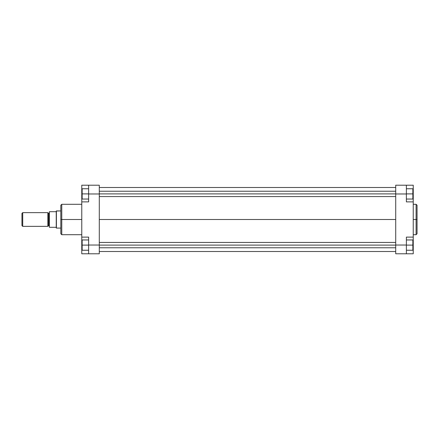 <?xml version="1.0" encoding="UTF-8"?>
<svg xmlns="http://www.w3.org/2000/svg" width="439" height="439" viewBox="0 0 439 439"><rect width="100%" height="100%" fill="white"/><g stroke="black" fill="none" stroke-linecap="round" stroke-linejoin="round"><path stroke-width="0.66" d="M416.095 204.3L417.05 205.249L417.05 219.5L417.05 205.249L417.05 219.5L416.095 219.5L416.095 204.3L416.095 234.7L417.05 233.751L417.05 219.5L417.05 233.751L417.05 219.5L416.095 219.5L416.095 234.7L416.095 219.5L413.242 219.5L416.095 219.5L416.095 204.3L413.242 204.3M406.382 201.88L406.382 185.209L413.242 185.209L413.242 193.116L413.242 185.209L395.715 185.209L395.715 253.791L406.382 253.791L406.382 237.12L406.382 245.028L395.715 245.028L395.715 193.972L406.382 193.972L406.382 201.88L413.242 201.88L413.242 237.12L413.242 201.88L406.382 201.88M413.242 237.12L406.382 237.12L413.242 237.12L413.242 253.791L406.382 253.791L406.382 245.028L395.715 245.028L395.715 253.791L413.242 253.791L413.242 237.29M413.242 201.71L413.242 193.116L412.858 193.116L413.242 193.116L413.242 201.88M395.715 185.209L406.382 185.209L406.382 193.972L395.715 193.972L395.715 185.209M413.242 245.884L412.858 245.884L413.242 245.884M412.858 239.957L412.858 250.246L406.382 250.246L412.858 250.246L412.858 245.105L406.382 245.105L412.858 245.105L412.858 239.957L406.382 239.957L412.858 239.957M412.858 188.754L412.858 199.043L406.382 199.043L412.858 199.043L412.858 193.895L406.382 193.895L412.858 193.895L412.858 188.754L406.382 188.754L412.858 188.754M395.715 219.5L99.296 219.5L395.715 219.5M81.769 204.3L61.767 204.3L61.767 219.5L81.769 219.5L61.767 219.5L61.767 234.7L61.767 219.5L60.812 219.5L60.812 233.751L60.812 219.5L60.812 233.751L61.767 234.7L81.769 234.7M61.767 204.3L60.812 205.249L60.812 219.5L61.767 219.5L61.767 234.7M81.769 201.88L81.769 185.209L88.623 185.209L88.623 201.88L81.769 201.88L81.769 237.12L88.623 237.12L88.623 253.791L99.296 253.791L99.296 185.209L88.623 185.209L99.296 185.209L99.296 193.972L88.623 193.972L88.623 201.88L81.769 201.88L81.769 237.12L88.623 237.12L88.623 245.028L99.296 245.028L99.296 193.972L88.623 193.972L88.623 185.209L81.769 185.209L81.769 201.71M81.769 237.29L81.769 253.791L99.296 253.791L99.296 245.028L88.623 245.028L88.623 253.791L81.769 253.791L81.769 245.884L82.148 245.884L81.769 245.884L81.769 237.12M81.769 193.116L82.148 193.116L81.769 193.116M60.812 219.5L60.812 205.249L60.812 219.5M61.767 219.5L61.767 204.3L61.767 219.5M82.148 250.246L82.148 239.957L88.623 239.957L82.148 239.957L82.148 245.105L88.623 245.105L82.148 245.105L82.148 250.246L88.623 250.246L82.148 250.246M82.148 199.043L82.148 188.754L88.623 188.754L82.148 188.754L82.148 193.895L88.623 193.895L82.148 193.895L82.148 199.043L88.623 199.043L82.148 199.043M395.715 245.105L99.296 245.105L395.715 245.105M395.715 193.895L99.296 193.895L395.715 193.895M47.856 212.739A0.379 0.379 0 0 0 48.241 213.118L48.241 225.882A0.379 0.379 0 0 0 47.856 226.261A0.379 0.379 0 0 1 48.241 225.882L49.003 225.882L49.003 213.118A0.379 0.379 0 0 0 49.382 212.739A0.379 0.379 0 0 1 49.003 213.118L48.241 213.118L49.003 213.118L49.003 225.882L48.241 225.882L48.241 213.118A0.379 0.379 0 0 1 47.856 212.739M49.382 226.261A0.379 0.379 0 0 0 49.003 225.882A0.379 0.379 0 0 1 49.382 226.261M22.713 226.359L21.95 225.597L22.713 226.359L47.856 226.359L22.713 226.359L22.713 212.641L47.856 212.641L22.713 212.641L22.713 226.359M21.95 213.403L22.713 212.641L21.95 213.403L21.95 225.597L21.95 213.403M56.406 210.929L60.812 210.929L56.241 211.022L56.406 228.071L56.406 210.929M60.812 228.071L56.406 228.071L60.812 228.071M49.382 227.309L56.241 227.309L56.241 211.691L49.382 211.691L49.382 227.309L56.241 227.309L56.241 227.978L56.241 211.691L49.382 211.691L49.382 227.309M47.856 226.359L47.856 212.641L47.856 226.359M56.241 211.022L56.241 211.691L56.241 211.022M416.095 234.7L413.242 234.7M99.296 251.503L395.715 251.503M99.296 187.497L395.715 187.497M99.296 247.772L395.715 247.772M99.296 242.438L395.715 242.438M99.296 196.562L395.715 196.562M99.296 191.228L395.715 191.228"/></g></svg>
